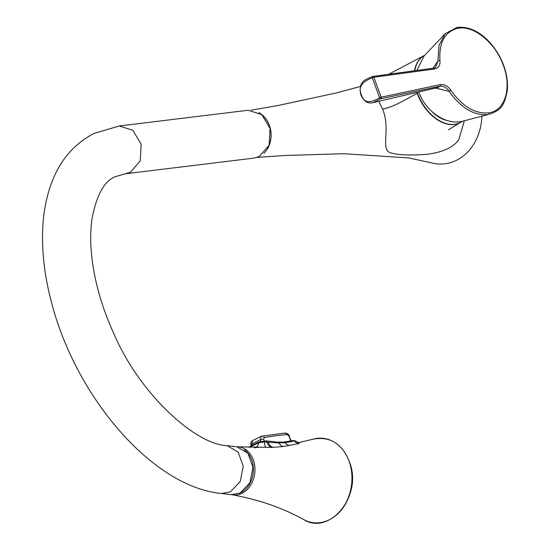 <?xml version="1.0" encoding="UTF-8"?>
<svg xmlns="http://www.w3.org/2000/svg" width="550" height="550" viewBox="0 0 550 550"><rect width="100%" height="100%" fill="white"/><g stroke="black" fill="none" stroke-linecap="round" stroke-linejoin="round"><path stroke-width="0.82" d="M254.554 447.817L259.394 447.164L271.81 447.439L283.222 446.524L299.076 443.547L299.214 442.564M259.394 447.164L237.882 446.841A24.172 19.009 96.7 0 1 254.018 461.993A24.172 19.009 96.7 0 1 232.286 494.814C258.823 499.634 282.597 507.87 303.621 519.53C328.941 535.556 361.123 497.771 350.549 464.956C343.592 444.503 331.072 435.916 312.984 439.196A42.474 33.392 96.7 0 1 350.226 464.86A42.474 33.392 96.7 0 1 340.498 510.84A42.474 33.392 96.7 0 1 303.621 519.53M239.415 493.35A23.767 18.686 -83.3 0 0 240.639 492.8A23.767 18.686 96.7 0 0 253.33 471.989A23.767 18.686 96.7 0 0 244.269 449.763M221.458 493.501L230.34 491.906L240.206 481.607L243.244 466.146L238.157 452.155L227.116 445.631L236.851 446.772L247.892 453.289L252.979 467.28L249.941 482.742L240.075 493.041L231.192 494.636L221.458 493.501C152.164 486.956 75.749 396.522 51.528 302.493C44.722 276.918 41.773 252.56 42.68 229.405C43.347 213.262 46.076 198.419 50.868 184.869C59.173 161.301 73.542 144.155 93.988 133.444L119.247 125.984L248.139 110.261L261.718 114.544L270.077 128.466L269.108 145.193L259.291 156.516L254.004 158.097L125.111 173.821L130.398 172.239L140.216 160.916L141.185 144.196L132.832 130.274L119.247 125.984M259.002 112.633A23.788 19.497 -97 0 1 269.356 125.331A23.788 19.497 83 0 1 263.89 153.237M262.9 115.596A23.684 19.408 83 0 1 267.135 149.188M378.888 101.276L382.484 109.017C391.036 128.872 380.263 149.394 390.184 152.666C396.901 155.031 409.214 155.581 427.13 154.316C442.922 152.219 453.489 147.317 458.824 139.618L464.344 120.773M481.903 116.243A52.869 43.326 83 0 1 456.486 160.304A52.869 43.326 -97 0 1 430.561 162.656L408.678 157.919L343.881 153.711L284.46 155.506L257.022 157.431M448.36 129.882L460.054 122.698A38.067 24.606 -118 0 1 417.223 93.424A38.067 24.606 -118 0 1 416.866 92.421M414.528 70.764A38.067 24.606 -118 0 1 424.311 55.481A38.067 24.606 -118 0 1 424.456 55.406M417.175 92.345A38.067 24.606 -118 0 0 417.512 93.273A38.067 24.606 62 0 0 460.343 122.547A38.067 24.606 62 0 0 462.351 121.282M414.796 70.73A38.067 24.606 -118 0 1 424.6 55.33A38.067 24.606 -118 0 1 424.758 55.248M431.502 111.203A34.361 22.213 62 0 0 447.837 120.691M433.778 68.166L435.566 67.458L437.958 60.899L439.024 45.32L445.225 33.701L424.036 56.004L416.866 70.448M418.846 91.96L418.997 92.373C425.645 111.657 446.408 125.448 462.406 121.268L488.407 114.503C474.265 115.954 461.182 108.24 449.158 91.355C446.669 87.656 443.651 85.931 440.096 86.178A1.272 0.949 -102 0 0 440.433 84.59L381.164 97.192L373.821 77.241L434.651 68.977C438.57 68.008 440.337 65.203 439.966 60.569C438.886 42.316 444.868 31.556 457.902 28.297C473.275 25.087 494.436 41.834 502.734 63.834C512.27 86.735 505.581 110.578 488.998 112.812C475.255 114.194 462.55 106.672 450.869 90.241C448.009 86.047 444.531 84.164 440.433 84.59M445.225 33.701L456.83 27.5A1.272 0.949 80.2 0 1 457.902 28.297M439.966 60.569L437.958 60.899L432.884 68.276M490.27 114.091L490.009 114.159C500.782 109.581 503.979 107.209 507.32 90.372C508.241 79.427 505.732 68.207 499.785 56.712C486.661 32.911 469.095 25.671 456.83 27.5A1.272 0.949 80.2 0 0 456.466 27.679M435.545 88.083L449.158 91.355L450.869 90.241M438.178 87.457L440.096 86.178L380.875 98.746A1.272 0.949 -102 0 0 381.164 97.192L379.603 97.728C369.964 103.647 363.962 102.85 361.591 95.349C357.892 87.801 361.446 81.943 372.261 77.777L373.821 77.241A1.272 0.942 82.3 0 0 372.797 76.436L433.627 68.172A1.272 0.942 82.3 0 1 434.651 68.977M435.559 67.464L433.627 68.172A1.272 0.942 82.3 0 0 433.469 68.214L372.68 76.464L372.261 77.777L379.603 97.728A1.272 0.646 -125.3 0 0 380.875 98.746L373.044 102.644L437.855 87.546M372.611 76.477L372.68 76.464A1.272 0.942 82.3 0 1 372.797 76.436L372.611 76.477C366.066 79.042 362.622 81.132 362.278 82.741C360.456 84.329 359.858 88.034 360.491 93.858C364.203 103.647 370.274 103.469 373.044 102.644M256.334 447.232A8.456 5.369 73.7 0 0 258.61 442.832L264.392 441.946L278.843 442.984L285.099 442.736L295.034 440.797C298.457 442.599 299.894 443.19 299.331 442.564L298.286 442.723M266.124 447.342A8.456 2.558 93.7 0 1 264.392 441.946L266.915 442.001A1.904 1.368 -78.5 0 0 265.952 440.846L277.661 442.145L283.821 442.083A1.904 1.616 -92.2 0 0 283.278 442.221M250.442 447.26A8.456 3.802 55.1 0 0 250.381 446.896L258.61 442.832A1.904 1.045 -116.3 0 1 259.022 441.863A1.904 1.045 -116.3 0 1 259.029 441.863L250.8 445.919A1.904 1.045 -116.3 0 0 250.381 446.896L249.817 447.253M299.076 443.547A8.456 7.198 77.1 0 1 294.291 441.059A1.904 1.643 -107.7 0 0 292.435 440.653M289.802 445.5A8.456 7.459 76.4 0 1 285.099 442.736A1.904 1.616 -92.2 0 0 283.821 442.083L292.627 440.578L295.034 440.797M273.061 447.37A8.456 6.524 86.8 0 1 268.249 442.255L267.004 442.324A8.456 6.524 87.1 0 0 271.81 447.439M264.089 440.701L263.67 439.003L264.254 437.553A2.496 1.904 -99.7 0 0 262.116 436.013L262.116 436.013A2.496 1.904 -99.7 0 0 261.676 436.157L252.505 440.605L251.866 443.926L260.418 439.704L261.243 436.294L285.312 432.994L288.901 435.992L290.95 441.32M350.494 465.073A42.075 33.076 96.7 0 1 332.626 517.866M382.484 109.017C393.264 107.518 407.289 98.361 417.223 93.424M488.998 112.812A1.272 0.949 -99.9 0 1 488.407 114.503L462.406 121.268M283.222 446.524A8.456 6.696 83.7 0 1 278.843 442.984A1.904 1.451 -89.2 0 0 277.661 442.145M287.499 434.527A211.489 32.622 159.6 0 0 264.254 437.553M263.67 439.003L260.418 439.704L260.796 441.196M252.216 445.225L251.866 443.926L251.398 445.06M291.239 441.279L289.231 436.054A2.496 0.378 159 0 0 288.901 435.992M312.984 439.196L299.097 442.558M237.194 446.813L237.882 446.841M227.116 445.631C195.594 444.771 139.528 393.931 113.953 333.864C104.596 313.404 98.01 293.067 94.174 272.869C90.502 252.89 89.739 235.153 91.877 219.663C96.381 195.278 104.191 180.95 115.321 176.681L125.111 173.821M251.24 110.172L278.355 105.442L336.456 92.902L360.539 86.433M388.63 74.284L424.078 55.612M232.286 494.814L231.591 494.677M249.006 447.246L250.8 445.919M259.029 441.863L265.952 440.846M251.247 445.699L250.999 444.792C250.401 443.341 250.903 441.946 252.505 440.605M289.231 436.054C289.19 434.782 287.884 433.757 285.312 432.994M256.884 438.577L258.163 437.814"/></g></svg>
